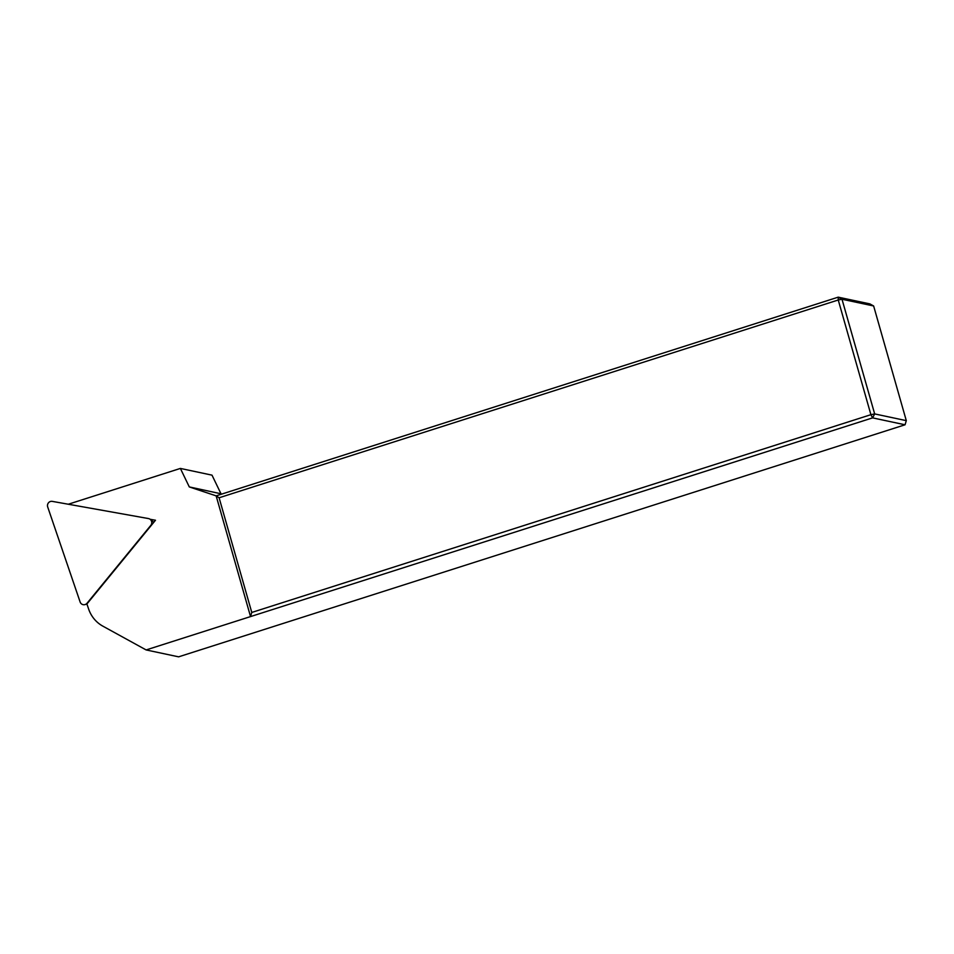 <?xml version="1.0" encoding="UTF-8"?>
<svg xmlns="http://www.w3.org/2000/svg" width="954" height="954" viewBox="0 0 954 954"><rect width="100%" height="100%" fill="white"/><g stroke="black" fill="none" stroke-linecap="round" stroke-linejoin="round"><path stroke-width="1.43" d="M220.923 493.635L212.003 475.152L180.378 468.426L189.297 486.922L222.008 494.005M905.06 424.78L178.601 656.841L146.129 649.936L872.6 417.876L870.907 414.68L838.244 299.997L219.11 497.773L251.773 612.456L870.907 414.68L874.663 413.917L906.3 420.642L873.637 305.972L842 299.246L874.663 413.917L872.6 417.876L905.06 424.78L906.3 420.642M251.773 612.456L250.544 616.582L216.153 495.865L838.208 297.159L869.845 303.885L873.637 305.972M838.244 299.997L838.208 297.159L842 299.246L838.244 299.997M189.297 486.922L216.153 495.865L219.11 497.773M146.129 649.936L102.841 626.146A31.649 30.48 -78 0 1 88.662 609.117L86.909 603.989L155.49 520.24L150.1 519.274M180.378 468.426L68.283 504.237M148.442 518.559L52.291 501.375A4.221 4.066 -78 0 0 47.7 506.979L80.124 601.986A4.221 4.066 -78 0 0 87.052 603.226L150.78 525.404A4.221 4.066 -78 0 0 148.442 518.559M153.821 522.279L150.231 519.37M86.945 604.061L84.918 604.609"/></g></svg>
